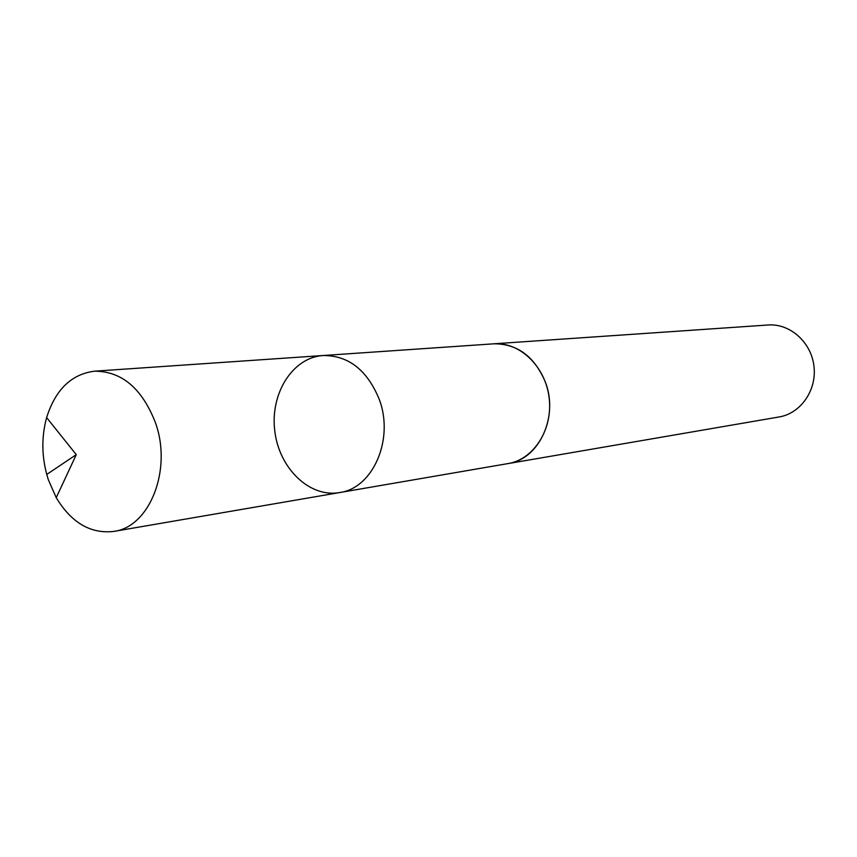<?xml version="1.0" encoding="UTF-8"?>
<svg xmlns="http://www.w3.org/2000/svg" width="857" height="857" viewBox="0 0 857 857"><rect width="100%" height="100%" fill="white"/><g stroke="black" fill="none" stroke-linecap="round" stroke-linejoin="round"><path stroke-width="1.29" d="M492.475 343.903L493.675 343.807C517.082 343.657 534.254 356.255 545.191 381.633C559.118 416.363 539.074 459.491 508.051 463.573L339.576 492.571C373.063 488.286 394.52 439.02 379.148 399.094C367.075 369.935 348.403 355.419 323.132 355.516C292.623 357.423 270.03 393.545 274.776 430.835C278.986 468.179 309.484 497.938 339.576 492.571C373.063 488.286 394.52 439.02 379.148 399.094C367.075 369.935 348.403 355.419 323.132 355.516L94.549 371.177C121.726 371.21 142.016 388.35 155.406 422.619C172.493 469.593 149.739 527.012 113.777 531.426C90.617 534.029 71.431 522.77 56.23 497.671L48.271 479.577C41.661 458.602 41.115 437.948 46.621 417.584C55.459 389.603 71.431 374.134 94.549 371.177M323.132 355.516L493.686 343.828C519.706 341.739 545.545 366.496 549.144 397.905C553.076 429.282 533.825 459.438 508.051 463.594L506.862 463.776M493.675 343.807L768.097 324.996C789.929 323.293 811.215 342.125 813.957 366.132C816.978 390.106 800.749 413.438 779.131 416.952L508.051 463.594M46.728 474.457L76.273 454.649L56.23 497.671M339.576 492.571L113.777 531.426M76.273 454.649L46.621 417.584"/></g></svg>
